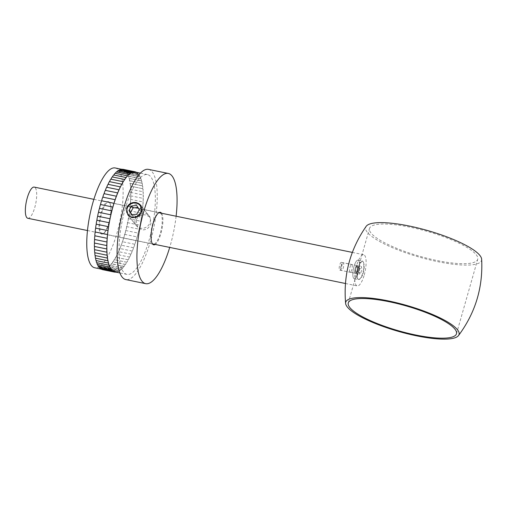 <?xml version="1.0" encoding="UTF-8"?>
<svg xmlns="http://www.w3.org/2000/svg" width="507" height="507" viewBox="0 0 507 507"><rect width="100%" height="100%" fill="white"/><g stroke="black" fill="none" stroke-linecap="round" stroke-linejoin="round"><path stroke-width="0.38" stroke-dasharray="2.54 1.9" d="M136.098 220.292L137.619 227.13L141.916 229.861C146.371 230.146 149.388 227.973 150.972 223.346L150.078 217.218L146.168 214.974C141.326 214.258 137.967 216.033 136.098 220.292M108.885 222.776A16.585 4.994 -78.4 0 1 103.327 233.6A16.585 4.994 -78.4 0 1 99.176 229.101A16.585 4.994 -78.4 0 1 101.007 212.959A16.585 4.994 -78.4 0 1 109.651 202.768A16.585 4.994 -78.4 0 1 108.885 222.776M109.252 222.719A16.053 4.836 -78.4 0 1 103.872 233.195A16.053 4.836 -78.4 0 1 102.211 233.695A16.053 4.836 -78.4 0 1 101.628 213.219A16.053 4.836 -78.4 0 1 108.669 202.242A16.053 4.836 -78.4 0 1 110 203.351A16.053 4.836 -78.4 0 1 109.252 222.719L109.455 222.769A2.655 0.799 101.6 0 0 109.106 223.631M160.313 212.978A16.053 4.836 -78.4 0 1 160.313 233.201A16.053 4.836 -78.4 0 1 153.906 244.171M152.119 243.341A16.053 4.836 -78.4 0 1 151.948 243.068A16.053 4.836 -78.4 0 1 152.689 223.701A16.053 4.836 -78.4 0 1 158.07 213.225A16.053 4.836 -78.4 0 1 158.342 213.041M161.568 213.238A16.585 4.994 -78.4 0 1 160.934 233.461A16.585 4.994 -78.4 0 1 155.167 244.431M176.113 216.223A56.252 16.934 -78.4 0 1 170.352 245.204A56.252 16.934 -78.4 0 1 169.706 247.416M148.481 169.376A56.252 16.934 -78.4 0 1 150.522 241.136A56.252 16.934 -78.4 0 1 125.856 279.585M125.077 209.397A50.947 15.337 -78.4 0 1 147.417 174.573A50.947 15.337 -78.4 0 1 149.261 239.564A50.947 15.337 -78.4 0 1 126.921 274.388A50.947 15.337 -78.4 0 1 125.077 209.397M137.353 236.256A50.947 15.337 -78.4 0 1 137.124 237.073A50.947 15.337 -78.4 0 1 136.89 237.878A2.655 0.799 101.6 0 0 136.972 236.883A2.655 0.799 101.6 0 0 137.353 236.256A50.947 15.337 101.6 0 0 137.961 234.012A2.655 0.799 101.6 0 0 138.012 233.049A2.655 0.799 101.6 0 0 138.392 232.358A50.947 15.337 -78.4 0 1 137.961 234.012A2.655 0.799 101.6 0 1 137.353 236.256M138.392 232.358A50.947 15.337 101.6 0 0 138.95 230.07A2.655 0.799 101.6 0 0 138.969 229.139A2.655 0.799 101.6 0 0 139.343 228.384A50.947 15.337 -78.4 0 1 138.95 230.07A2.655 0.799 101.6 0 1 138.392 232.358M139.343 228.384A50.947 15.337 101.6 0 0 139.843 226.071A2.655 0.799 101.6 0 0 139.837 225.184A2.655 0.799 101.6 0 0 140.198 224.373A50.947 15.337 -78.4 0 1 139.843 226.071A2.655 0.799 101.6 0 1 139.343 228.384M140.198 224.373A50.947 15.337 101.6 0 0 140.648 222.047A2.655 0.799 101.6 0 0 140.604 221.21A2.655 0.799 101.6 0 0 140.952 220.349A50.947 15.337 -78.4 0 1 140.648 222.047A2.655 0.799 101.6 0 1 140.198 224.373M140.952 220.349A50.947 15.337 101.6 0 0 141.345 218.029A2.655 0.799 101.6 0 0 141.276 217.237A2.655 0.799 101.6 0 0 141.611 216.331A50.947 15.337 -78.4 0 1 141.345 218.029A2.655 0.799 101.6 0 1 140.952 220.349M141.611 216.331A50.947 15.337 101.6 0 0 141.941 214.03A2.655 0.799 101.6 0 0 141.84 213.301A2.655 0.799 101.6 0 0 142.156 212.351A50.947 15.337 -78.4 0 1 141.941 214.03A2.655 0.799 101.6 0 1 141.611 216.331M142.156 212.351A50.947 15.337 101.6 0 0 142.423 210.082A2.655 0.799 101.6 0 0 142.296 209.416A2.655 0.799 101.6 0 0 142.594 208.434A50.947 15.337 -78.4 0 1 142.423 210.082A2.655 0.799 101.6 0 1 142.156 212.351M142.594 208.434A50.947 15.337 101.6 0 0 142.797 206.21A2.655 0.799 101.6 0 0 142.638 205.614A2.655 0.799 101.6 0 0 142.917 204.606A50.947 15.337 -78.4 0 1 142.797 206.21A2.655 0.799 101.6 0 1 142.594 208.434M142.917 204.606A50.947 15.337 101.6 0 0 143.05 202.445A2.655 0.799 101.6 0 0 142.866 201.919A2.655 0.799 101.6 0 0 143.12 200.892A50.947 15.337 -78.4 0 1 143.05 202.445A2.655 0.799 101.6 0 1 142.917 204.606M143.12 200.892A50.947 15.337 101.6 0 0 143.189 198.807A2.655 0.799 101.6 0 0 142.974 198.351A2.655 0.799 101.6 0 0 143.208 197.312A50.947 15.337 -78.4 0 1 143.189 198.807A2.655 0.799 101.6 0 1 143.12 200.892M143.208 197.312A50.947 15.337 101.6 0 0 143.208 195.315A2.655 0.799 101.6 0 0 142.974 194.942A2.655 0.799 101.6 0 0 143.183 193.889A50.947 15.337 -78.4 0 1 143.208 195.315A2.655 0.799 101.6 0 1 143.208 197.312M143.183 193.889A50.947 15.337 101.6 0 0 143.113 192.001A2.655 0.799 101.6 0 0 142.854 191.703A2.655 0.799 101.6 0 0 143.037 190.657A50.947 15.337 -78.4 0 1 143.113 192.001A2.655 0.799 101.6 0 1 143.183 193.889M143.037 190.657A50.947 15.337 101.6 0 0 142.898 188.877A2.655 0.799 101.6 0 0 142.663 188.667A2.655 0.799 101.6 0 0 142.619 188.661A2.655 0.799 101.6 0 0 142.771 187.622A50.947 15.337 -78.4 0 1 142.898 188.877A2.655 0.799 101.6 0 1 143.037 190.657M142.771 187.622A50.947 15.337 101.6 0 0 142.568 185.968A2.655 0.799 101.6 0 0 142.385 185.835A2.655 0.799 101.6 0 0 142.264 185.841A2.655 0.799 101.6 0 0 142.397 184.808A50.947 15.337 -78.4 0 1 142.568 185.968A2.655 0.799 101.6 0 1 142.771 187.622M142.397 184.808A50.947 15.337 101.6 0 0 142.125 183.293A2.655 0.799 101.6 0 0 141.992 183.223A2.655 0.799 101.6 0 0 141.808 183.249A2.655 0.799 101.6 0 0 141.903 182.241A50.947 15.337 -78.4 0 1 142.125 183.293A2.655 0.799 101.6 0 1 142.397 184.808M141.903 182.241A50.947 15.337 101.6 0 0 141.567 180.872A2.655 0.799 101.6 0 0 141.491 180.841A2.655 0.799 101.6 0 0 141.238 180.91A2.655 0.799 101.6 0 0 141.301 179.928A50.947 15.337 -78.4 0 1 141.567 180.872A2.655 0.799 101.6 0 1 141.903 182.241M141.301 179.928A50.947 15.337 101.6 0 0 140.908 178.718A2.655 0.799 101.6 0 0 140.889 178.711A2.655 0.799 101.6 0 0 140.559 178.838A2.655 0.799 101.6 0 0 140.597 177.887A50.947 15.337 -78.4 0 1 140.908 178.718A2.655 0.799 101.6 0 1 141.301 179.928M140.192 176.848A2.655 0.799 101.6 0 1 140.597 177.887A50.947 15.337 101.6 0 0 140.141 176.842A2.655 0.799 101.6 0 0 139.786 177.051A2.655 0.799 101.6 0 0 139.793 176.138A50.947 15.337 -78.4 0 1 140.141 176.842A2.655 0.799 101.6 0 1 140.192 176.848L127.796 174.3A2.655 0.799 101.6 0 0 127.751 174.294A2.655 0.799 101.6 0 0 127.39 174.503A2.655 0.799 101.6 0 0 127.396 173.59A50.947 15.337 101.6 0 0 126.889 172.716A2.655 0.799 101.6 0 0 126.516 173.001A2.655 0.799 101.6 0 0 126.496 172.133A50.947 15.337 -78.4 0 1 126.889 172.716A2.655 0.799 101.6 0 1 126.997 172.71A2.655 0.799 101.6 0 1 127.396 173.59A50.947 15.337 -78.4 0 1 127.751 174.294A50.947 15.337 101.6 0 1 128.201 175.346A50.947 15.337 -78.4 0 1 128.512 176.17A2.655 0.799 101.6 0 0 128.499 176.17A2.655 0.799 101.6 0 0 128.163 176.297A2.655 0.799 101.6 0 0 128.201 175.346A2.655 0.799 101.6 0 0 127.796 174.3M139.393 175.257A2.655 0.799 101.6 0 1 139.793 176.138A50.947 15.337 101.6 0 0 139.279 175.257A2.655 0.799 101.6 0 0 138.912 175.549A2.655 0.799 101.6 0 0 138.886 174.681A50.947 15.337 -78.4 0 1 139.279 175.257A2.655 0.799 101.6 0 1 139.393 175.257L126.997 172.71M137.948 174.351A2.655 0.799 101.6 0 0 137.898 173.533A50.947 15.337 -78.4 0 1 138.322 173.977A50.947 15.337 -78.4 0 1 138.886 174.681A2.655 0.799 101.6 0 0 138.506 173.952A2.655 0.799 101.6 0 0 138.322 173.977A2.655 0.799 101.6 0 0 137.948 174.351L125.559 171.803A2.655 0.799 101.6 0 0 125.502 170.986A50.947 15.337 101.6 0 0 124.893 170.466A2.655 0.799 101.6 0 0 124.513 170.916A2.655 0.799 101.6 0 0 124.424 170.149A50.947 15.337 101.6 0 0 123.771 169.813A2.655 0.799 101.6 0 0 123.385 170.339A2.655 0.799 101.6 0 0 123.271 169.636A50.947 15.337 101.6 0 0 122.884 169.541A50.947 15.337 101.6 0 0 122.574 169.484A2.655 0.799 101.6 0 0 122.193 170.079A2.655 0.799 101.6 0 0 122.054 169.446A50.947 15.337 101.6 0 0 121.319 169.484M137.536 172.944A2.655 0.799 101.6 0 1 137.898 173.533A50.947 15.337 101.6 0 0 137.283 173.007A2.655 0.799 101.6 0 0 136.903 173.457A2.655 0.799 101.6 0 0 136.82 172.697A50.947 15.337 -78.4 0 1 137.283 173.007A2.655 0.799 101.6 0 1 137.536 172.944L125.147 170.396A2.655 0.799 101.6 0 0 124.893 170.466A50.947 15.337 -78.4 0 0 124.424 170.149A2.655 0.799 101.6 0 0 124.095 169.693A2.655 0.799 101.6 0 0 123.771 169.813A50.947 15.337 -78.4 0 0 123.271 169.636A2.655 0.799 101.6 0 0 122.979 169.287M136.681 172.374A2.655 0.799 101.6 0 1 136.82 172.697A50.947 15.337 101.6 0 0 136.161 172.361A2.655 0.799 101.6 0 0 135.781 172.881A2.655 0.799 101.6 0 0 135.667 172.184A50.947 15.337 -78.4 0 1 136.161 172.361A2.655 0.799 101.6 0 1 136.263 172.285M135.661 172.165A2.655 0.799 101.6 0 1 135.667 172.184A50.947 15.337 101.6 0 0 135.274 172.082M124.963 233.714A50.947 15.337 -78.4 0 1 124.728 234.526A50.947 15.337 -78.4 0 1 124.5 235.337A2.655 0.799 101.6 0 0 124.583 234.342A2.655 0.799 101.6 0 0 124.963 233.714A50.947 15.337 101.6 0 0 125.571 231.471A2.655 0.799 101.6 0 0 125.622 230.501A2.655 0.799 101.6 0 0 125.996 229.81A50.947 15.337 101.6 0 0 126.554 227.523A2.655 0.799 101.6 0 0 126.579 226.597A2.655 0.799 101.6 0 0 126.946 225.843A50.947 15.337 101.6 0 0 127.453 223.53A2.655 0.799 101.6 0 0 127.441 222.643A2.655 0.799 101.6 0 0 127.802 221.832A50.947 15.337 101.6 0 0 128.252 219.506A2.655 0.799 101.6 0 0 128.214 218.663A2.655 0.799 101.6 0 0 128.563 217.801A50.947 15.337 101.6 0 0 128.949 215.481A2.655 0.799 101.6 0 0 128.879 214.695A2.655 0.799 101.6 0 0 129.215 213.789A50.947 15.337 101.6 0 0 129.545 211.482A2.655 0.799 101.6 0 0 129.443 210.754A2.655 0.799 101.6 0 0 129.76 209.809A50.947 15.337 101.6 0 0 130.026 207.54A2.655 0.799 101.6 0 0 129.9 206.869A2.655 0.799 101.6 0 0 130.198 205.893A50.947 15.337 101.6 0 0 130.4 203.668A2.655 0.799 101.6 0 0 130.242 203.066A2.655 0.799 101.6 0 0 130.521 202.065A50.947 15.337 101.6 0 0 130.654 199.904A2.655 0.799 101.6 0 0 130.47 199.371A2.655 0.799 101.6 0 0 130.73 198.345A50.947 15.337 101.6 0 0 130.793 196.26A2.655 0.799 101.6 0 0 130.584 195.81A2.655 0.799 101.6 0 0 130.819 194.764A50.947 15.337 101.6 0 0 130.819 192.774A2.655 0.799 101.6 0 0 130.578 192.394A2.655 0.799 101.6 0 0 130.787 191.348A50.947 15.337 101.6 0 0 130.717 189.453A2.655 0.799 101.6 0 0 130.457 189.162A2.655 0.799 101.6 0 0 130.641 188.11A50.947 15.337 101.6 0 0 130.502 186.335A2.655 0.799 101.6 0 0 130.274 186.126A2.655 0.799 101.6 0 0 130.223 186.12A2.655 0.799 101.6 0 0 130.381 185.074A50.947 15.337 101.6 0 0 130.172 183.426A2.655 0.799 101.6 0 0 129.988 183.293A2.655 0.799 101.6 0 0 129.874 183.293A2.655 0.799 101.6 0 0 130.001 182.267A50.947 15.337 101.6 0 0 129.729 180.752A2.655 0.799 101.6 0 0 129.596 180.676A2.655 0.799 101.6 0 0 129.412 180.707A2.655 0.799 101.6 0 0 129.513 179.693A50.947 15.337 101.6 0 0 129.177 178.331A2.655 0.799 101.6 0 0 129.101 178.299A2.655 0.799 101.6 0 0 128.841 178.369A2.655 0.799 101.6 0 0 128.911 177.387A50.947 15.337 101.6 0 0 128.512 176.17A2.655 0.799 101.6 0 1 128.911 177.387A50.947 15.337 -78.4 0 1 129.177 178.331A2.655 0.799 101.6 0 1 129.513 179.693A50.947 15.337 -78.4 0 1 129.729 180.752A2.655 0.799 101.6 0 1 130.001 182.267A50.947 15.337 -78.4 0 1 130.172 183.426A2.655 0.799 101.6 0 1 130.381 185.074A50.947 15.337 -78.4 0 1 130.502 186.335A2.655 0.799 101.6 0 1 130.641 188.11A50.947 15.337 -78.4 0 1 130.717 189.453A2.655 0.799 101.6 0 1 130.787 191.348A50.947 15.337 -78.4 0 1 130.819 192.774A2.655 0.799 101.6 0 1 130.819 194.764A50.947 15.337 -78.4 0 1 130.793 196.26A2.655 0.799 101.6 0 1 130.73 198.345A50.947 15.337 -78.4 0 1 130.654 199.904A2.655 0.799 101.6 0 1 130.521 202.065A50.947 15.337 -78.4 0 1 130.4 203.668A2.655 0.799 101.6 0 1 130.198 205.893A50.947 15.337 -78.4 0 1 130.026 207.54A2.655 0.799 101.6 0 1 129.76 209.809A50.947 15.337 -78.4 0 1 129.545 211.482A2.655 0.799 101.6 0 1 129.215 213.789A50.947 15.337 -78.4 0 1 128.949 215.481A2.655 0.799 101.6 0 1 128.563 217.801A50.947 15.337 -78.4 0 1 128.252 219.506A2.655 0.799 101.6 0 1 127.802 221.832A50.947 15.337 -78.4 0 1 127.453 223.53A2.655 0.799 101.6 0 1 126.946 225.843A50.947 15.337 -78.4 0 1 126.554 227.523A2.655 0.799 101.6 0 1 125.996 229.81A50.947 15.337 -78.4 0 1 125.571 231.471A2.655 0.799 101.6 0 1 124.963 233.714M115.19 167.963A50.947 15.337 -78.4 0 1 117.041 232.947A50.947 15.337 -78.4 0 1 94.701 267.772M101.432 201.368A50.947 15.337 101.6 0 0 100.773 203.554M102.617 197.673A50.947 15.337 101.6 0 0 101.92 199.79M103.872 194.124A50.947 15.337 101.6 0 0 103.136 196.152M105.183 190.733A50.947 15.337 101.6 0 0 104.417 192.673M106.54 187.533A50.947 15.337 101.6 0 0 105.748 189.358M107.94 184.542A50.947 15.337 101.6 0 0 107.129 186.24M109.366 181.772A50.947 15.337 101.6 0 0 108.542 183.344M110.818 179.25A50.947 15.337 101.6 0 0 109.981 180.676M112.281 176.987A50.947 15.337 101.6 0 0 111.432 178.261M113.745 174.997A50.947 15.337 101.6 0 0 112.896 176.113M115.533 173.369A2.655 0.799 101.6 0 0 115.469 173.559A2.655 0.799 101.6 0 0 115.216 173.305A50.947 15.337 101.6 0 0 114.36 174.243M116.984 171.968A2.655 0.799 101.6 0 0 116.889 172.241A2.655 0.799 101.6 0 0 116.642 171.898A50.947 15.337 -78.4 0 1 116.648 171.898A50.947 15.337 101.6 0 0 115.811 172.672M118.429 170.859A2.655 0.799 101.6 0 0 118.277 171.227A2.655 0.799 101.6 0 0 118.055 170.808A50.947 15.337 101.6 0 0 117.244 171.398M119.855 170.048A2.655 0.799 101.6 0 0 119.633 170.523A2.655 0.799 101.6 0 0 119.437 170.035A50.947 15.337 101.6 0 0 118.644 170.441M121.262 169.553A2.655 0.799 101.6 0 0 120.939 170.143A2.655 0.799 101.6 0 0 120.767 169.579A50.947 15.337 101.6 0 0 120.007 169.801M120.558 169.408A2.655 0.799 101.6 0 1 120.767 169.579A50.947 15.337 -78.4 0 1 121.078 169.515M121.794 169.192A2.655 0.799 101.6 0 1 122.054 169.446A50.947 15.337 -78.4 0 1 122.574 169.484A2.655 0.799 101.6 0 1 122.694 169.376M125.147 170.396A2.655 0.799 101.6 0 1 125.502 170.986A50.947 15.337 -78.4 0 1 125.932 171.436A50.947 15.337 -78.4 0 1 126.496 172.133A2.655 0.799 101.6 0 0 126.116 171.41A2.655 0.799 101.6 0 0 125.932 171.436A2.655 0.799 101.6 0 0 125.559 171.803M123.461 238.081A2.655 0.799 101.6 0 0 123.847 237.523A50.947 15.337 -78.4 0 1 123.353 239.101A2.655 0.799 101.6 0 0 123.461 238.081L135.857 240.622A2.655 0.799 101.6 0 0 136.237 240.065A50.947 15.337 -78.4 0 1 135.743 241.643A2.655 0.799 101.6 0 0 135.857 240.622M122.276 241.7A2.655 0.799 101.6 0 0 122.656 241.218A50.947 15.337 -78.4 0 1 122.136 242.733A2.655 0.799 101.6 0 0 122.276 241.7L134.666 244.241A2.655 0.799 101.6 0 0 135.052 243.759A50.947 15.337 -78.4 0 1 134.526 245.28A2.655 0.799 101.6 0 0 134.666 244.241M121.027 245.173A2.655 0.799 101.6 0 0 121.401 244.767A50.947 15.337 -78.4 0 1 120.856 246.218A2.655 0.799 101.6 0 0 121.027 245.173L133.417 247.72A2.655 0.799 101.6 0 0 133.797 247.315A50.947 15.337 -78.4 0 1 133.246 248.766A2.655 0.799 101.6 0 0 133.417 247.72M119.722 248.481A2.655 0.799 101.6 0 0 120.089 248.157A50.947 15.337 -78.4 0 1 119.525 249.533A2.655 0.799 101.6 0 0 119.722 248.481L132.112 251.028A2.655 0.799 101.6 0 0 132.485 250.699A50.947 15.337 -78.4 0 1 131.915 252.074A2.655 0.799 101.6 0 0 132.112 251.028M118.365 251.599A2.655 0.799 101.6 0 0 118.733 251.358A50.947 15.337 -78.4 0 1 118.144 252.644A2.655 0.799 101.6 0 0 118.365 251.599L130.762 254.146A2.655 0.799 101.6 0 0 131.129 253.899A50.947 15.337 -78.4 0 1 130.54 255.192A2.655 0.799 101.6 0 0 130.762 254.146M116.978 254.514A2.655 0.799 101.6 0 0 117.332 254.349A50.947 15.337 -78.4 0 1 116.737 255.547A2.655 0.799 101.6 0 0 116.978 254.514L129.374 257.055A2.655 0.799 101.6 0 0 129.729 256.897A50.947 15.337 -78.4 0 1 129.127 258.095A2.655 0.799 101.6 0 0 129.374 257.055M115.564 257.195A2.655 0.799 101.6 0 0 115.615 257.214A2.655 0.799 101.6 0 0 115.907 257.119A50.947 15.337 -78.4 0 1 115.298 258.215A2.655 0.799 101.6 0 0 115.564 257.195L127.96 259.742A2.655 0.799 101.6 0 0 128.011 259.755A2.655 0.799 101.6 0 0 128.296 259.66A50.947 15.337 -78.4 0 1 127.688 260.756A2.655 0.799 101.6 0 0 127.96 259.742M114.126 259.635A2.655 0.799 101.6 0 0 114.24 259.685A2.655 0.799 101.6 0 0 114.455 259.641A50.947 15.337 -78.4 0 1 113.841 260.63A2.655 0.799 101.6 0 0 114.126 259.635L126.522 262.182A2.655 0.799 101.6 0 0 126.63 262.233A2.655 0.799 101.6 0 0 126.851 262.182A50.947 15.337 -78.4 0 1 126.23 263.177A2.655 0.799 101.6 0 0 126.522 262.182M112.681 261.815A2.655 0.799 101.6 0 0 112.846 261.916A2.655 0.799 101.6 0 0 112.991 261.904A50.947 15.337 -78.4 0 1 112.377 262.778A2.655 0.799 101.6 0 0 112.681 261.815L125.077 264.356A2.655 0.799 101.6 0 0 125.242 264.464A2.655 0.799 101.6 0 0 125.387 264.451A50.947 15.337 -78.4 0 1 124.766 265.319A2.655 0.799 101.6 0 0 125.077 264.356M111.236 263.716A2.655 0.799 101.6 0 0 111.451 263.887A2.655 0.799 101.6 0 0 111.527 263.894A50.947 15.337 -78.4 0 1 110.913 264.648A2.655 0.799 101.6 0 0 111.236 263.716L123.632 266.264A2.655 0.799 101.6 0 0 123.841 266.435A2.655 0.799 101.6 0 0 123.923 266.435A50.947 15.337 -78.4 0 1 123.309 267.189A2.655 0.799 101.6 0 0 123.632 266.264M109.804 265.332A2.655 0.799 101.6 0 0 110.057 265.586A2.655 0.799 101.6 0 0 110.07 265.592A50.947 15.337 -78.4 0 1 109.461 266.219A2.655 0.799 101.6 0 0 109.804 265.332L122.193 267.88A2.655 0.799 101.6 0 0 122.453 268.133A2.655 0.799 101.6 0 0 122.466 268.133A50.947 15.337 -78.4 0 1 121.857 268.761A2.655 0.799 101.6 0 0 122.193 267.88M108.384 266.65A2.655 0.799 101.6 0 0 108.631 266.993A50.947 15.337 -78.4 0 1 108.029 267.487A2.655 0.799 101.6 0 0 108.384 266.65L120.78 269.198A2.655 0.799 101.6 0 0 121.027 269.534A50.947 15.337 -78.4 0 1 120.425 270.035A2.655 0.799 101.6 0 0 120.78 269.198M106.996 267.664A2.655 0.799 101.6 0 0 107.218 268.083A50.947 15.337 -78.4 0 1 106.628 268.45A2.655 0.799 101.6 0 0 106.996 267.664L119.386 270.212A2.655 0.799 101.6 0 0 119.614 270.624A50.947 15.337 -78.4 0 1 119.025 270.992A2.655 0.799 101.6 0 0 119.386 270.212M105.64 268.368A2.655 0.799 101.6 0 0 105.836 268.856A50.947 15.337 -78.4 0 1 105.266 269.09A2.655 0.799 101.6 0 0 105.64 268.368L118.036 270.909A2.655 0.799 101.6 0 0 118.232 271.403A50.947 15.337 -78.4 0 1 117.662 271.632A2.655 0.799 101.6 0 0 118.036 270.909M104.334 268.748A2.655 0.799 101.6 0 0 104.505 269.312A50.947 15.337 -78.4 0 1 103.954 269.407A2.655 0.799 101.6 0 0 104.334 268.748L116.724 271.289A2.655 0.799 101.6 0 0 116.895 271.86A50.947 15.337 -78.4 0 1 116.35 271.955A2.655 0.799 101.6 0 0 116.724 271.289M103.079 268.811A2.655 0.799 101.6 0 0 103.219 269.445A50.947 15.337 -78.4 0 1 102.699 269.407A2.655 0.799 101.6 0 0 103.079 268.811L115.469 271.353A2.655 0.799 101.6 0 0 115.615 271.993A50.947 15.337 -78.4 0 1 115.089 271.948A2.655 0.799 101.6 0 0 115.469 271.353M101.888 268.552A2.655 0.799 101.6 0 0 102.002 269.255A50.947 15.337 -78.4 0 1 101.501 269.078A2.655 0.799 101.6 0 0 101.888 268.552L114.278 271.099A2.655 0.799 101.6 0 0 114.392 271.796M100.62 268.596A50.947 15.337 -78.4 0 1 100.386 268.425A2.655 0.799 101.6 0 0 100.76 267.975A2.655 0.799 101.6 0 0 100.823 268.634M99.41 267.538A50.947 15.337 -78.4 0 1 99.34 267.455A2.655 0.799 101.6 0 0 99.714 267.088A2.655 0.799 101.6 0 0 99.733 267.601M98.402 266.207A50.947 15.337 -78.4 0 1 98.383 266.175A2.655 0.799 101.6 0 0 98.757 265.89A2.655 0.799 101.6 0 0 98.745 266.276M97.071 263.545A50.947 15.337 101.6 0 0 97.521 264.591A50.947 15.337 -78.4 0 1 97.521 264.591A2.655 0.799 101.6 0 0 97.883 264.388A2.655 0.799 101.6 0 0 97.864 264.667M96.362 261.504A50.947 15.337 101.6 0 0 96.761 262.721A2.655 0.799 101.6 0 0 97.11 262.594A2.655 0.799 101.6 0 0 97.09 262.784M107.49 258.012A2.655 0.799 101.6 0 0 107.68 258.145A2.655 0.799 101.6 0 0 107.795 258.139L95.398 255.598A2.655 0.799 101.6 0 0 95.392 255.623M111.153 179.225A2.655 0.799 101.6 0 0 111.147 179.256L123.537 181.798A2.655 0.799 101.6 0 0 123.429 181.747A2.655 0.799 101.6 0 0 123.214 181.791M113.898 271.619A2.655 0.799 101.6 0 0 114.278 271.099M112.776 270.966A2.655 0.799 101.6 0 0 113.156 270.523A2.655 0.799 101.6 0 0 113.238 271.283M111.736 270.003A2.655 0.799 101.6 0 0 112.11 269.629A2.655 0.799 101.6 0 0 112.167 270.446M110.78 268.723A2.655 0.799 101.6 0 0 111.147 268.431A2.655 0.799 101.6 0 0 111.172 269.299M109.918 267.138A2.655 0.799 101.6 0 0 110.279 266.929A2.655 0.799 101.6 0 0 110.273 267.842M109.17 265.269L109.151 265.262A2.655 0.799 101.6 0 0 109.17 265.269A2.655 0.799 101.6 0 0 109.499 265.142A2.655 0.799 101.6 0 0 109.461 266.093M108.492 263.108A2.655 0.799 101.6 0 0 108.568 263.139A2.655 0.799 101.6 0 0 108.828 263.07A2.655 0.799 101.6 0 0 108.758 264.052M107.934 260.68A2.655 0.799 101.6 0 0 108.073 260.756A2.655 0.799 101.6 0 0 108.257 260.731A2.655 0.799 101.6 0 0 108.156 261.739M107.795 258.139A2.655 0.799 101.6 0 0 107.668 259.172M107.161 255.103A2.655 0.799 101.6 0 0 107.395 255.313A2.655 0.799 101.6 0 0 107.446 255.313A2.655 0.799 101.6 0 0 107.288 256.358M106.945 251.979A2.655 0.799 101.6 0 0 107.205 252.277A2.655 0.799 101.6 0 0 107.021 253.323M106.85 248.664A2.655 0.799 101.6 0 0 107.085 249.038A2.655 0.799 101.6 0 0 106.876 250.084M106.869 245.173A2.655 0.799 101.6 0 0 107.085 245.629A2.655 0.799 101.6 0 0 106.85 246.668M107.009 241.535A2.655 0.799 101.6 0 0 107.199 242.061A2.655 0.799 101.6 0 0 106.939 243.087M107.269 237.764A2.655 0.799 101.6 0 0 107.427 238.366A2.655 0.799 101.6 0 0 107.142 239.374M107.636 233.898A2.655 0.799 101.6 0 0 107.769 234.564A2.655 0.799 101.6 0 0 107.465 235.546M108.124 229.95A2.655 0.799 101.6 0 0 108.219 230.679A2.655 0.799 101.6 0 0 107.902 231.629M108.713 225.951A2.655 0.799 101.6 0 0 108.783 226.743A2.655 0.799 101.6 0 0 108.454 227.649M109.417 221.927A2.655 0.799 101.6 0 0 109.455 222.769M110.215 217.909A2.655 0.799 101.6 0 0 110.222 218.796A2.655 0.799 101.6 0 0 109.867 219.607M111.109 213.91A2.655 0.799 101.6 0 0 111.09 214.841A2.655 0.799 101.6 0 0 110.722 215.595M112.098 209.968A2.655 0.799 101.6 0 0 112.047 210.931A2.655 0.799 101.6 0 0 111.673 211.622M113.169 206.096A2.655 0.799 101.6 0 0 113.086 207.097A2.655 0.799 101.6 0 0 112.706 207.724M114.316 202.337A2.655 0.799 101.6 0 0 114.202 203.358A2.655 0.799 101.6 0 0 113.822 203.909M115.533 198.7A2.655 0.799 101.6 0 0 115.393 199.739A2.655 0.799 101.6 0 0 115.013 200.221M116.813 195.214A2.655 0.799 101.6 0 0 116.642 196.26A2.655 0.799 101.6 0 0 116.261 196.665M118.144 191.906A2.655 0.799 101.6 0 0 117.947 192.952A2.655 0.799 101.6 0 0 117.573 193.281M119.519 188.788A2.655 0.799 101.6 0 0 119.297 189.833A2.655 0.799 101.6 0 0 118.936 190.081M120.932 185.885A2.655 0.799 101.6 0 0 120.685 186.925A2.655 0.799 101.6 0 0 120.33 187.083M122.371 183.217A2.655 0.799 101.6 0 0 122.105 184.237A2.655 0.799 101.6 0 0 122.054 184.225A2.655 0.799 101.6 0 0 121.762 184.32M123.828 180.803A2.655 0.799 101.6 0 0 123.537 181.798M125.292 178.654A2.655 0.799 101.6 0 0 124.982 179.624A2.655 0.799 101.6 0 0 124.823 179.516A2.655 0.799 101.6 0 0 124.671 179.529M126.756 176.791A2.655 0.799 101.6 0 0 126.427 177.716A2.655 0.799 101.6 0 0 126.218 177.545A2.655 0.799 101.6 0 0 126.135 177.545L126.218 177.545M128.208 175.213A2.655 0.799 101.6 0 0 127.865 176.1A2.655 0.799 101.6 0 0 127.606 175.847A2.655 0.799 101.6 0 0 127.593 175.847L127.593 175.847M129.634 173.945A2.655 0.799 101.6 0 0 129.285 174.782A2.655 0.799 101.6 0 0 129.031 174.446M131.034 172.988A2.655 0.799 101.6 0 0 130.673 173.768A2.655 0.799 101.6 0 0 130.451 173.356M132.397 172.342A2.655 0.799 101.6 0 0 132.029 173.071A2.655 0.799 101.6 0 0 131.826 172.576M133.715 172.025A2.655 0.799 101.6 0 0 133.335 172.684A2.655 0.799 101.6 0 0 133.164 172.12M134.97 172.031A2.655 0.799 101.6 0 0 134.589 172.627A2.655 0.799 101.6 0 0 134.444 171.987M126.516 173.001L138.912 175.549M123.847 237.523A50.947 15.337 101.6 0 0 124.5 235.337A2.655 0.799 101.6 0 1 123.847 237.523M122.656 241.218A50.947 15.337 101.6 0 0 123.353 239.101A2.655 0.799 101.6 0 1 122.656 241.218M121.401 244.767A50.947 15.337 101.6 0 0 122.136 242.733A2.655 0.799 101.6 0 1 121.401 244.767M120.089 248.157A50.947 15.337 101.6 0 0 120.856 246.218A2.655 0.799 101.6 0 1 120.089 248.157M118.733 251.358A50.947 15.337 101.6 0 0 119.525 249.533A2.655 0.799 101.6 0 1 118.733 251.358M117.332 254.349A50.947 15.337 101.6 0 0 118.144 252.644A2.655 0.799 101.6 0 1 117.332 254.349M115.907 257.119A50.947 15.337 101.6 0 0 116.737 255.547A2.655 0.799 101.6 0 1 115.907 257.119M114.455 259.641A50.947 15.337 101.6 0 0 115.298 258.215A2.655 0.799 101.6 0 1 114.455 259.641M112.991 261.904A50.947 15.337 101.6 0 0 113.841 260.63A2.655 0.799 101.6 0 1 112.991 261.904M111.527 263.894A50.947 15.337 101.6 0 0 112.377 262.778A2.655 0.799 101.6 0 1 111.527 263.894M110.07 265.592A50.947 15.337 101.6 0 0 110.913 264.648A2.655 0.799 101.6 0 1 110.07 265.592M108.631 266.993A50.947 15.337 101.6 0 0 109.461 266.219A2.655 0.799 101.6 0 1 108.682 267.005A2.655 0.799 101.6 0 1 108.631 266.993M107.218 268.083A50.947 15.337 101.6 0 0 108.029 267.487A2.655 0.799 101.6 0 1 107.326 268.133A2.655 0.799 101.6 0 1 107.218 268.083M105.836 268.856A50.947 15.337 101.6 0 0 106.628 268.45A2.655 0.799 101.6 0 1 106.001 268.957A2.655 0.799 101.6 0 1 105.836 268.856M104.505 269.312A50.947 15.337 101.6 0 0 105.266 269.09A2.655 0.799 101.6 0 1 104.715 269.483A2.655 0.799 101.6 0 1 104.505 269.312M103.219 269.445A50.947 15.337 101.6 0 0 103.954 269.407A2.655 0.799 101.6 0 1 103.479 269.699A2.655 0.799 101.6 0 1 103.219 269.445M102.053 269.382A2.655 0.799 101.6 0 1 102.002 269.255A50.947 15.337 101.6 0 0 102.389 269.35A50.947 15.337 101.6 0 0 102.699 269.407A2.655 0.799 101.6 0 1 102.294 269.604M100.849 268.742A50.947 15.337 101.6 0 0 101.501 269.078A2.655 0.799 101.6 0 1 101.178 269.198M99.771 267.905A50.947 15.337 101.6 0 0 100.386 268.425A2.655 0.799 101.6 0 1 100.126 268.495M98.776 266.752A50.947 15.337 101.6 0 0 99.34 267.455A2.655 0.799 101.6 0 1 99.157 267.481M97.876 265.3A50.947 15.337 101.6 0 0 98.383 266.175M95.766 259.197A50.947 15.337 101.6 0 0 96.096 260.56M95.272 256.624A50.947 15.337 101.6 0 0 95.544 258.139M94.891 253.811A50.947 15.337 101.6 0 0 95.101 255.465M94.632 250.781A50.947 15.337 101.6 0 0 94.771 252.556M94.486 247.543A50.947 15.337 101.6 0 0 94.555 249.438M94.454 244.12A50.947 15.337 101.6 0 0 94.46 246.117M94.543 240.546A50.947 15.337 101.6 0 0 94.479 242.631M94.752 236.826A50.947 15.337 101.6 0 0 94.619 238.987M95.075 232.998A50.947 15.337 101.6 0 0 94.872 235.223M95.512 229.082A50.947 15.337 101.6 0 0 95.246 231.35M96.057 225.102A50.947 15.337 101.6 0 0 95.728 227.409M96.71 221.09A50.947 15.337 101.6 0 0 96.324 223.41M97.471 217.059A50.947 15.337 101.6 0 0 97.021 219.385M98.326 213.048A50.947 15.337 101.6 0 0 97.819 215.361M99.277 209.08A50.947 15.337 101.6 0 0 98.719 211.362M100.31 205.177A50.947 15.337 101.6 0 0 99.702 207.42M115.659 272.075A2.655 0.799 101.6 0 1 115.615 271.993A50.947 15.337 101.6 0 0 116.35 271.955A2.655 0.799 101.6 0 1 116.128 272.17M117.104 272.025A2.655 0.799 101.6 0 1 116.895 271.86A50.947 15.337 101.6 0 0 117.662 271.632A2.655 0.799 101.6 0 1 117.104 272.025L104.715 269.483M118.391 271.505A2.655 0.799 101.6 0 1 118.232 271.403A50.947 15.337 101.6 0 0 119.025 270.992A2.655 0.799 101.6 0 1 118.391 271.505L106.001 268.957M119.715 270.675A2.655 0.799 101.6 0 1 119.614 270.624A50.947 15.337 101.6 0 0 120.425 270.035A2.655 0.799 101.6 0 1 119.715 270.675L107.326 268.133M121.072 269.553A2.655 0.799 101.6 0 1 121.027 269.534A50.947 15.337 101.6 0 0 121.857 268.761A2.655 0.799 101.6 0 1 121.072 269.553L108.682 267.005M122.466 268.133A50.947 15.337 101.6 0 0 123.309 267.189A2.655 0.799 101.6 0 1 122.466 268.133M123.923 266.435A50.947 15.337 101.6 0 0 124.766 265.319A2.655 0.799 101.6 0 1 123.923 266.435M125.387 264.451A50.947 15.337 101.6 0 0 126.23 263.177A2.655 0.799 101.6 0 1 125.387 264.451M126.851 262.182A50.947 15.337 101.6 0 0 127.688 260.756A2.655 0.799 101.6 0 1 126.851 262.182M128.296 259.66A50.947 15.337 101.6 0 0 129.127 258.095A2.655 0.799 101.6 0 1 128.296 259.66M129.729 256.897A50.947 15.337 101.6 0 0 130.54 255.192A2.655 0.799 101.6 0 1 129.729 256.897M131.129 253.899A50.947 15.337 101.6 0 0 131.915 252.074A2.655 0.799 101.6 0 1 131.129 253.899M132.485 250.699A50.947 15.337 101.6 0 0 133.246 248.766A2.655 0.799 101.6 0 1 132.485 250.699M133.797 247.315A50.947 15.337 101.6 0 0 134.526 245.28A2.655 0.799 101.6 0 1 133.797 247.315M135.052 243.759A50.947 15.337 101.6 0 0 135.743 241.643A2.655 0.799 101.6 0 1 135.052 243.759M136.237 240.065A50.947 15.337 101.6 0 0 136.89 237.878A2.655 0.799 101.6 0 1 136.237 240.065M127.39 174.503L139.786 177.051M124.513 170.916L136.903 173.457M128.163 176.297L140.559 178.838M128.841 178.369L141.238 180.91M129.412 180.707L141.808 183.249M129.874 183.293L142.264 185.841M130.223 186.12L142.619 188.661M130.457 189.162L142.854 191.703M130.578 192.394L142.974 194.942M130.584 195.81L142.974 198.351M130.47 199.371L142.866 201.919M130.242 203.066L142.638 205.614M129.9 206.869L142.296 209.416M129.443 210.754L141.84 213.301M128.879 214.695L141.276 217.237M128.214 218.663L140.604 221.21M127.441 222.643L139.837 225.184M126.579 226.597L138.969 229.139M125.622 230.501L138.012 233.049M124.583 234.342L136.972 236.883M100.76 267.975L113.156 270.523M99.714 267.088L112.11 269.629M98.757 265.89L111.147 268.431M97.883 264.388L110.279 266.929M97.11 262.594L109.499 265.142M96.431 260.522L108.828 263.07M95.861 258.183L108.257 260.731M112.592 177.076L124.982 179.624M114.037 175.175L126.427 177.716M115.469 173.559L127.865 176.1M116.889 172.241L129.285 174.782M118.277 171.227L130.673 173.768M119.633 170.523L132.029 173.071M120.939 170.143L133.335 172.684M122.193 170.079L134.589 172.627M123.385 170.339L135.781 172.881M148.874 215.697A7.998 7.402 141.3 0 1 150.097 222.218A7.998 7.402 141.3 0 1 144.026 228.074A7.998 7.402 141.3 0 1 136.396 225.704A7.998 7.402 141.3 0 1 135.154 219.151A7.998 7.402 141.3 0 1 141.244 213.295A7.998 7.402 141.3 0 1 148.874 215.697L140.547 205.253A8.03 7.434 141.3 0 1 141.757 211.787A8.03 7.434 141.3 0 1 135.661 217.668A8.03 7.434 141.3 0 1 127.998 215.285A8.03 7.434 141.3 0 1 126.75 208.707M131.915 214.651L133.176 216.641L138.329 216.204L140.857 211.615L139.279 209.651M138.329 216.204L136.751 214.239M133.176 216.641L131.598 214.683M140.857 211.615L137.917 207.49M138.227 207.458L136.656 205.5M357.923 279.173L358.582 279.598L361.123 278.07L363.437 273.273C364.584 267.677 364.425 263.741 362.968 261.466L362.391 261.061L360.692 262.759L358.943 267.671C357.296 273.159 356.953 276.993 357.923 279.173M353.93 266.644A9.462 2.846 101.6 0 0 354.273 278.711A9.462 2.846 101.6 0 0 358.424 272.246A9.462 2.846 101.6 0 0 358.075 260.18A9.462 2.846 101.6 0 0 353.93 266.644A9.462 2.846 101.6 0 0 354.273 278.711A9.462 2.846 101.6 0 0 358.424 272.246A9.462 2.846 101.6 0 0 358.075 260.18A9.462 2.846 101.6 0 0 353.93 266.644A9.462 2.846 -78.4 0 1 358.075 260.18A9.462 2.846 -78.4 0 1 358.424 272.246A9.462 2.846 -78.4 0 1 354.273 278.711A9.462 2.846 -78.4 0 1 353.93 266.644M476.149 254.653A56.252 12.992 15.9 0 1 477.702 259.273A56.252 12.992 15.9 0 1 428.561 258.621A56.252 12.992 15.9 0 1 371.054 233.074A56.252 12.992 15.9 0 1 369.502 228.454A56.252 12.992 15.9 0 1 418.643 229.107A56.252 12.992 15.9 0 1 476.149 254.653M349.881 272.094C349.38 271.163 349.418 269.528 349.988 267.189C350.635 264.984 351.269 264.128 351.883 264.622C352.416 265.56 352.416 267.202 351.877 269.547C351.193 271.739 350.527 272.589 349.881 272.094L355.375 273.343A3.98 1.198 101.6 0 0 357.118 270.624A3.98 1.198 101.6 0 0 356.972 265.548A3.98 1.198 101.6 0 0 355.23 268.266A3.98 1.198 101.6 0 0 355.375 273.343A3.98 1.198 101.6 0 0 357.118 270.624A3.98 1.198 101.6 0 0 356.972 265.548A3.98 1.198 101.6 0 0 355.23 268.266A3.98 1.198 101.6 0 0 355.375 273.343A3.98 1.198 -78.4 0 1 355.23 268.266A3.98 1.198 -78.4 0 1 356.972 265.548A3.98 1.198 -78.4 0 1 357.118 270.624A3.98 1.198 -78.4 0 1 355.375 273.343L341.534 270.504A3.98 1.198 -78.4 0 1 340.951 269.287A3.98 1.198 -78.4 0 1 341.388 265.421A3.98 1.198 -78.4 0 1 342.117 263.589A3.98 1.198 -78.4 0 1 343.138 262.702A3.98 1.198 -78.4 0 1 343.277 267.778A3.98 1.198 -78.4 0 1 341.534 270.504M341.414 262.347A3.98 1.198 101.6 0 0 339.671 265.072A3.98 1.198 101.6 0 0 339.81 270.149A3.98 1.198 101.6 0 0 341.56 267.43A3.98 1.198 101.6 0 0 341.414 262.347L351.883 264.622M481.65 259.223A60.238 13.917 15.9 0 1 431.267 260.23A60.238 13.917 15.9 0 1 367.334 232.314A60.238 13.917 15.9 0 1 366.174 226.325M358.196 267.519A9.462 2.846 101.6 0 0 358.544 279.585A9.462 2.846 101.6 0 0 362.689 273.121A9.462 2.846 101.6 0 0 362.347 261.054A9.462 2.846 101.6 0 0 358.196 267.519A9.462 2.846 -78.4 0 1 362.347 261.054A9.462 2.846 -78.4 0 1 362.689 273.121A9.462 2.846 -78.4 0 1 358.544 279.585A9.462 2.846 -78.4 0 1 358.196 267.519M27.822 218.283A15.92 4.791 101.6 0 0 34.799 207.401A15.92 4.791 101.6 0 0 34.223 187.096M364.222 275.035A15.92 4.791 101.6 0 0 363.646 254.723A15.92 4.791 101.6 0 0 356.662 265.605A15.92 4.791 101.6 0 0 357.239 285.916A15.92 4.791 101.6 0 0 364.222 275.035M360.946 272.753L361.846 268.894L361.345 266.46L359.945 267.886L359.038 271.746L359.545 274.186L360.946 272.753L357.226 271.993L358.126 268.127L357.625 265.693L356.225 267.119L355.325 270.985L355.825 273.419L357.226 271.993M355.825 273.419L359.545 274.186M355.325 270.985L359.038 271.746M356.225 267.119L359.945 267.886M357.625 265.693L361.345 266.46M358.126 268.127L361.846 268.894M137.619 227.13L127.872 214.879M103.872 233.195L103.327 233.6M153.272 244.178L102.211 233.695M151.948 243.068L152.29 243.652M147.417 174.573L140.382 173.134M122.884 169.541L121.541 169.262M138.506 173.952L126.116 171.41M102.389 269.35L100.988 269.065M126.921 274.388L119.886 272.943M158.07 213.225L158.621 212.82M159.73 212.725L108.669 202.242M110 203.351L109.651 202.768M140.889 178.711L128.499 176.17M141.491 180.841L129.101 178.299M141.992 183.223L129.596 180.676M142.385 185.835L129.988 183.293M142.663 188.667L130.274 186.126M128.011 259.755L115.615 257.214M126.63 262.233L114.24 259.685M125.242 264.464L112.846 261.916M123.841 266.435L111.451 263.887M122.453 268.133L110.057 265.586M114.975 272.056L103.479 269.699M135.616 172.057L124.095 169.693M150.078 217.218L140.331 204.967M136.396 225.704L127.998 215.285M354.273 278.711L358.582 279.598M456.484 333.764L477.702 259.273M348.284 302.939L369.502 228.454M358.075 260.18L362.391 261.061M339.81 270.149L355.375 273.343M93.877 199.34L159.097 212.731M352.333 252.404L363.646 254.723M87.47 230.533L152.696 243.924M345.438 283.495L357.239 285.916M356.972 265.548L343.138 262.702M340.951 269.287L340.615 266.251L342.117 263.589"/><path stroke-width="0.76" d="M132.029 217.433L127.872 214.879L126.554 208.39C128.296 203.953 131.541 202.001 136.275 202.547L140.331 204.967L141.428 211.444C139.71 215.874 136.573 217.871 132.029 217.433M153.906 244.171A16.053 4.836 -78.4 0 1 153.272 244.178A16.053 4.836 -78.4 0 1 152.119 243.341M155.167 244.431A16.585 4.994 -78.4 0 1 152.29 243.652A16.585 4.994 -78.4 0 1 153.063 223.644A16.585 4.994 -78.4 0 1 158.621 212.82A16.585 4.994 -78.4 0 1 161.568 213.238M169.706 247.416A56.252 16.934 -78.4 0 1 145.686 283.66A56.252 16.934 -78.4 0 1 143.646 211.901A56.252 16.934 -78.4 0 1 168.311 173.445A56.252 16.934 -78.4 0 1 176.113 216.223M145.686 283.66L125.856 279.585A56.252 16.934 -78.4 0 1 123.816 207.832A56.252 16.934 -78.4 0 1 148.481 169.376L168.311 173.445M140.382 173.134L135.274 172.082A50.947 15.337 101.6 0 0 134.97 172.031A50.947 15.337 -78.4 0 0 134.444 171.987A50.947 15.337 101.6 0 0 133.715 172.025A50.947 15.337 -78.4 0 0 133.164 172.12A50.947 15.337 101.6 0 0 132.397 172.342A50.947 15.337 -78.4 0 0 131.826 172.576A50.947 15.337 101.6 0 0 131.034 172.988A50.947 15.337 -78.4 0 0 130.451 173.356A50.947 15.337 101.6 0 0 129.634 173.945A50.947 15.337 -78.4 0 0 129.031 174.446A50.947 15.337 101.6 0 0 128.208 175.213A50.947 15.337 -78.4 0 0 127.593 175.847A50.947 15.337 101.6 0 0 126.756 176.791A50.947 15.337 -78.4 0 0 126.135 177.545A50.947 15.337 101.6 0 0 125.292 178.654A50.947 15.337 -78.4 0 0 124.671 179.529A50.947 15.337 101.6 0 0 123.828 180.803A50.947 15.337 -78.4 0 0 123.214 181.791A50.947 15.337 101.6 0 0 122.371 183.217A50.947 15.337 -78.4 0 0 121.762 184.32A50.947 15.337 101.6 0 0 120.932 185.885A50.947 15.337 -78.4 0 0 120.33 187.083A50.947 15.337 101.6 0 0 119.519 188.788A50.947 15.337 -78.4 0 0 118.936 190.081A50.947 15.337 101.6 0 0 118.144 191.906A50.947 15.337 -78.4 0 0 117.573 193.281A50.947 15.337 101.6 0 0 116.813 195.214A50.947 15.337 -78.4 0 0 116.261 196.665A50.947 15.337 101.6 0 0 115.533 198.7A50.947 15.337 -78.4 0 0 115.013 200.221A50.947 15.337 101.6 0 0 114.316 202.337A50.947 15.337 -78.4 0 0 113.822 203.909A50.947 15.337 101.6 0 0 113.169 206.096A50.947 15.337 -78.4 0 0 112.934 206.907A50.947 15.337 -78.4 0 0 112.706 207.724A50.947 15.337 101.6 0 0 112.098 209.968A50.947 15.337 -78.4 0 0 111.673 211.622A50.947 15.337 101.6 0 0 111.109 213.91A50.947 15.337 -78.4 0 0 110.722 215.595A50.947 15.337 101.6 0 0 110.215 217.909A50.947 15.337 -78.4 0 0 109.867 219.607A50.947 15.337 101.6 0 0 109.417 221.927A50.947 15.337 -78.4 0 0 109.106 223.631A50.947 15.337 101.6 0 0 108.713 225.951A50.947 15.337 -78.4 0 0 108.454 227.649A50.947 15.337 101.6 0 0 108.124 229.95A50.947 15.337 -78.4 0 0 107.902 231.629A50.947 15.337 101.6 0 0 107.636 233.898A50.947 15.337 -78.4 0 0 107.465 235.546A50.947 15.337 101.6 0 0 107.269 237.764A50.947 15.337 -78.4 0 0 107.142 239.374A50.947 15.337 101.6 0 0 107.009 241.535A50.947 15.337 -78.4 0 0 106.939 243.087A50.947 15.337 101.6 0 0 106.869 245.173A50.947 15.337 -78.4 0 0 106.85 246.668A50.947 15.337 101.6 0 0 106.85 248.664A50.947 15.337 -78.4 0 0 106.876 250.084A50.947 15.337 101.6 0 0 106.945 251.979A50.947 15.337 -78.4 0 0 107.021 253.323A50.947 15.337 101.6 0 0 107.161 255.103A50.947 15.337 -78.4 0 0 107.288 256.358A50.947 15.337 101.6 0 0 107.49 258.012A50.947 15.337 -78.4 0 0 107.668 259.172A50.947 15.337 101.6 0 0 107.934 260.68A50.947 15.337 -78.4 0 0 108.156 261.739A50.947 15.337 101.6 0 0 108.492 263.108A50.947 15.337 -78.4 0 0 108.758 264.052A50.947 15.337 101.6 0 0 109.151 265.262L96.78 262.721A2.655 0.799 101.6 0 0 96.78 262.721A50.947 15.337 -78.4 0 0 97.071 263.545A2.655 0.799 101.6 0 0 97.477 264.591A2.655 0.799 101.6 0 0 97.521 264.591A50.947 15.337 -78.4 0 0 97.876 265.3A2.655 0.799 101.6 0 0 98.276 266.181A2.655 0.799 101.6 0 0 98.383 266.175M100.988 269.065L94.701 267.772A50.947 15.337 -78.4 0 1 92.851 202.787A50.947 15.337 -78.4 0 1 115.19 167.963L121.541 169.262M100.544 204.365A50.947 15.337 -78.4 0 1 100.773 203.554A2.655 0.799 101.6 0 0 100.69 204.549A2.655 0.799 101.6 0 0 100.31 205.177A50.947 15.337 -78.4 0 1 100.544 204.365M101.432 201.368A50.947 15.337 -78.4 0 1 101.92 199.79A2.655 0.799 101.6 0 0 101.812 200.81A2.655 0.799 101.6 0 0 101.432 201.368A2.655 0.799 101.6 0 0 100.773 203.554M102.617 197.673A50.947 15.337 -78.4 0 1 103.136 196.152A2.655 0.799 101.6 0 0 102.997 197.191A2.655 0.799 101.6 0 0 102.617 197.673A2.655 0.799 101.6 0 0 101.92 199.79M103.872 194.124A50.947 15.337 -78.4 0 1 104.417 192.673A2.655 0.799 101.6 0 0 104.252 193.718A2.655 0.799 101.6 0 0 103.872 194.124A2.655 0.799 101.6 0 0 103.136 196.152M105.183 190.733A50.947 15.337 -78.4 0 1 105.748 189.358A2.655 0.799 101.6 0 0 105.551 190.41A2.655 0.799 101.6 0 0 105.183 190.733A2.655 0.799 101.6 0 0 104.417 192.673M106.54 187.533A50.947 15.337 -78.4 0 1 107.129 186.24A2.655 0.799 101.6 0 0 106.907 187.292A2.655 0.799 101.6 0 0 106.54 187.533A2.655 0.799 101.6 0 0 105.748 189.358M107.94 184.542A50.947 15.337 -78.4 0 1 108.542 183.344A2.655 0.799 101.6 0 0 108.295 184.377A2.655 0.799 101.6 0 0 107.94 184.542A2.655 0.799 101.6 0 0 107.129 186.24M109.366 181.772A50.947 15.337 -78.4 0 1 109.981 180.676A2.655 0.799 101.6 0 0 109.708 181.69A2.655 0.799 101.6 0 0 109.658 181.677A2.655 0.799 101.6 0 0 109.366 181.772A2.655 0.799 101.6 0 0 108.542 183.344M111.147 179.256A2.655 0.799 101.6 0 0 111.033 179.205A2.655 0.799 101.6 0 0 110.818 179.25A50.947 15.337 -78.4 0 1 111.432 178.261A2.655 0.799 101.6 0 0 111.153 179.225M124.697 179.491L112.427 176.975A2.655 0.799 101.6 0 0 112.281 176.987A50.947 15.337 -78.4 0 1 112.896 176.113A2.655 0.799 101.6 0 0 112.605 177.013M125.292 178.654A2.655 0.799 101.6 0 1 126.135 177.545L113.822 175.004A2.655 0.799 101.6 0 0 113.745 174.997A50.947 15.337 -78.4 0 1 114.36 174.243A2.655 0.799 101.6 0 0 114.069 175.054M126.756 176.791A2.655 0.799 101.6 0 1 127.593 175.847L115.216 173.305A2.655 0.799 101.6 0 0 115.203 173.299A50.947 15.337 -78.4 0 1 115.811 172.672A2.655 0.799 101.6 0 0 115.533 173.369M129.031 174.446A2.655 0.799 101.6 0 0 128.987 174.427L116.591 171.886A2.655 0.799 101.6 0 1 116.642 171.898A50.947 15.337 -78.4 0 1 117.244 171.398A2.655 0.799 101.6 0 0 116.984 171.968M118.087 170.789A50.947 15.337 -78.4 0 1 118.644 170.441A2.655 0.799 101.6 0 0 118.429 170.859M119.538 169.984A50.947 15.337 -78.4 0 1 120.007 169.801A2.655 0.799 101.6 0 0 119.855 170.048M99.733 267.601A2.655 0.799 101.6 0 0 99.771 267.905A50.947 15.337 -78.4 0 1 99.41 267.538M98.745 266.276A2.655 0.799 101.6 0 0 98.776 266.752A50.947 15.337 -78.4 0 1 98.402 266.207M97.864 264.667A2.655 0.799 101.6 0 0 97.876 265.3M97.09 262.784A2.655 0.799 101.6 0 0 97.071 263.545M96.419 260.642A2.655 0.799 101.6 0 0 96.362 261.504A50.947 15.337 -78.4 0 1 96.096 260.56A2.655 0.799 101.6 0 0 96.178 260.592L108.492 263.12M95.848 258.247A2.655 0.799 101.6 0 0 95.766 259.197A50.947 15.337 -78.4 0 1 95.544 258.139A2.655 0.799 101.6 0 0 95.677 258.215L107.947 260.731M95.392 255.623A2.655 0.799 101.6 0 0 95.272 256.624A50.947 15.337 -78.4 0 1 95.101 255.465A2.655 0.799 101.6 0 0 95.284 255.598A2.655 0.799 101.6 0 0 95.398 255.598M95.05 252.778A2.655 0.799 101.6 0 0 94.891 253.811A50.947 15.337 -78.4 0 1 94.771 252.556A2.655 0.799 101.6 0 0 94.999 252.765A2.655 0.799 101.6 0 0 95.05 252.771L107.173 255.262L94.999 252.765M94.815 249.729A2.655 0.799 101.6 0 0 94.632 250.781A50.947 15.337 -78.4 0 1 94.555 249.438A2.655 0.799 101.6 0 0 94.815 249.729L106.958 252.226M94.695 246.497A2.655 0.799 101.6 0 0 94.486 247.543A50.947 15.337 -78.4 0 1 94.46 246.117A2.655 0.799 101.6 0 0 94.695 246.497L106.857 248.988M94.689 243.081A2.655 0.799 101.6 0 0 94.454 244.12A50.947 15.337 -78.4 0 1 94.479 242.631A2.655 0.799 101.6 0 0 94.689 243.081L106.863 245.578M94.803 239.519A2.655 0.799 101.6 0 0 94.543 240.546A50.947 15.337 -78.4 0 1 94.619 238.987A2.655 0.799 101.6 0 0 94.803 239.519L106.983 242.016M95.031 235.818A2.655 0.799 101.6 0 0 94.752 236.826A50.947 15.337 -78.4 0 1 94.872 235.223A2.655 0.799 101.6 0 0 95.031 235.818L107.224 238.322M95.373 232.022A2.655 0.799 101.6 0 0 95.075 232.998A50.947 15.337 -78.4 0 1 95.246 231.35A2.655 0.799 101.6 0 0 95.373 232.022L107.573 234.526M95.829 228.137A2.655 0.799 101.6 0 0 95.512 229.082A50.947 15.337 -78.4 0 1 95.728 227.409A2.655 0.799 101.6 0 0 95.829 228.137L108.029 230.641M96.393 224.195A2.655 0.799 101.6 0 0 96.057 225.102A50.947 15.337 -78.4 0 1 96.324 223.41A2.655 0.799 101.6 0 0 96.393 224.195L108.593 226.705M97.059 220.228A2.655 0.799 101.6 0 0 96.71 221.09A50.947 15.337 -78.4 0 1 97.021 219.385A2.655 0.799 101.6 0 0 97.059 220.228L109.265 222.731M97.832 216.248A2.655 0.799 101.6 0 0 97.471 217.059A50.947 15.337 -78.4 0 1 97.819 215.361A2.655 0.799 101.6 0 0 97.832 216.248L110.038 218.758M98.694 212.294A2.655 0.799 101.6 0 0 98.326 213.048A50.947 15.337 -78.4 0 1 98.719 211.362A2.655 0.799 101.6 0 0 98.694 212.294L110.9 214.803M99.651 208.39A2.655 0.799 101.6 0 0 99.277 209.08A50.947 15.337 -78.4 0 1 99.702 207.42A2.655 0.799 101.6 0 0 99.651 208.39L111.857 210.893M119.886 272.943L114.785 271.898A50.947 15.337 101.6 0 1 114.392 271.796A50.947 15.337 -78.4 0 1 113.898 271.619A50.947 15.337 101.6 0 1 113.238 271.283A50.947 15.337 -78.4 0 1 112.776 270.966A50.947 15.337 101.6 0 1 112.167 270.446A50.947 15.337 -78.4 0 1 111.736 270.003A50.947 15.337 101.6 0 1 111.172 269.299A50.947 15.337 -78.4 0 1 110.78 268.723A50.947 15.337 101.6 0 1 110.273 267.842A50.947 15.337 -78.4 0 1 109.918 267.138A50.947 15.337 101.6 0 1 109.461 266.093A50.947 15.337 -78.4 0 1 109.151 265.262A2.655 0.799 101.6 0 1 108.758 264.052M158.342 213.041A16.053 4.836 -78.4 0 1 159.73 212.725A16.053 4.836 -78.4 0 1 160.313 212.978M135.661 172.165A2.655 0.799 101.6 0 0 135.375 171.835L122.979 169.287A2.655 0.799 101.6 0 0 122.694 169.376M134.444 171.987A2.655 0.799 101.6 0 0 134.19 171.74L121.794 169.192A2.655 0.799 101.6 0 0 121.319 169.484M133.164 172.12A2.655 0.799 101.6 0 0 132.954 171.955L120.558 169.408A2.655 0.799 101.6 0 0 120.007 169.801M131.826 172.576A2.655 0.799 101.6 0 0 131.668 172.475L119.272 169.934A2.655 0.799 101.6 0 0 118.644 170.441M118.055 170.808A2.655 0.799 101.6 0 0 117.947 170.758A2.655 0.799 101.6 0 0 117.244 171.398M116.591 171.886A2.655 0.799 101.6 0 0 115.811 172.672M115.203 173.299A2.655 0.799 101.6 0 0 114.36 174.243M113.745 174.997A2.655 0.799 101.6 0 0 112.896 176.113M112.281 176.987A2.655 0.799 101.6 0 0 111.432 178.261M110.818 179.25A2.655 0.799 101.6 0 0 109.981 180.676M100.31 205.177A2.655 0.799 101.6 0 0 99.702 207.42M99.277 209.08A2.655 0.799 101.6 0 0 98.719 211.362M98.326 213.048A2.655 0.799 101.6 0 0 97.819 215.361M97.471 217.059A2.655 0.799 101.6 0 0 97.021 219.385M96.71 221.09A2.655 0.799 101.6 0 0 96.324 223.41M96.057 225.102A2.655 0.799 101.6 0 0 95.728 227.409M95.512 229.082A2.655 0.799 101.6 0 0 95.246 231.35M95.075 232.998A2.655 0.799 101.6 0 0 94.872 235.223M94.752 236.826A2.655 0.799 101.6 0 0 94.619 238.987M94.543 240.546A2.655 0.799 101.6 0 0 94.479 242.631M94.454 244.12A2.655 0.799 101.6 0 0 94.46 246.117M94.486 247.543A2.655 0.799 101.6 0 0 94.555 249.438M94.632 250.781A2.655 0.799 101.6 0 0 94.771 252.556M94.891 253.811A2.655 0.799 101.6 0 0 95.101 255.465M95.272 256.624A2.655 0.799 101.6 0 0 95.544 258.139M95.766 259.197A2.655 0.799 101.6 0 0 96.096 260.56M96.362 261.504A2.655 0.799 101.6 0 0 96.761 262.721M98.776 266.752A2.655 0.799 101.6 0 0 99.157 267.481L111.553 270.028A2.655 0.799 101.6 0 0 111.736 270.003M99.771 267.905A2.655 0.799 101.6 0 0 100.126 268.495L112.522 271.036A2.655 0.799 101.6 0 0 112.776 270.966M100.849 268.742A2.655 0.799 101.6 0 0 101.178 269.198L113.568 271.746A2.655 0.799 101.6 0 0 113.898 271.619M102.053 269.382A2.655 0.799 101.6 0 0 102.294 269.604L114.69 272.145A2.655 0.799 101.6 0 0 115.083 271.955M136.681 172.374A2.655 0.799 101.6 0 0 136.491 172.234A2.655 0.799 101.6 0 0 136.263 172.285M135.375 171.835A2.655 0.799 101.6 0 0 134.97 172.031M134.19 171.74A2.655 0.799 101.6 0 0 133.715 172.025M132.954 171.955A2.655 0.799 101.6 0 0 132.397 172.342M131.668 172.475A2.655 0.799 101.6 0 0 131.034 172.988M130.451 173.356A2.655 0.799 101.6 0 0 130.343 173.305A2.655 0.799 101.6 0 0 129.634 173.945M128.987 174.427A2.655 0.799 101.6 0 0 128.208 175.213M124.671 179.529A2.655 0.799 101.6 0 0 123.828 180.803M123.214 181.791A2.655 0.799 101.6 0 0 122.371 183.217M121.762 184.32A2.655 0.799 101.6 0 0 120.932 185.885M120.33 187.083A2.655 0.799 101.6 0 0 119.519 188.788M118.936 190.081A2.655 0.799 101.6 0 0 118.144 191.906M117.573 193.281A2.655 0.799 101.6 0 0 116.813 195.214M116.261 196.665A2.655 0.799 101.6 0 0 115.533 198.7M115.013 200.221A2.655 0.799 101.6 0 0 114.316 202.337M113.822 203.909A2.655 0.799 101.6 0 0 113.169 206.096M112.706 207.724A2.655 0.799 101.6 0 0 112.098 209.968M111.673 211.622A2.655 0.799 101.6 0 0 111.109 213.91M110.722 215.595A2.655 0.799 101.6 0 0 110.215 217.909M109.867 219.607A2.655 0.799 101.6 0 0 109.417 221.927M109.106 223.631A2.655 0.799 101.6 0 0 108.713 225.951M108.454 227.649A2.655 0.799 101.6 0 0 108.124 229.95M107.902 231.629A2.655 0.799 101.6 0 0 107.636 233.898M107.465 235.546A2.655 0.799 101.6 0 0 107.269 237.764M107.142 239.374A2.655 0.799 101.6 0 0 107.009 241.535M106.939 243.087A2.655 0.799 101.6 0 0 106.869 245.173M106.85 246.668A2.655 0.799 101.6 0 0 106.85 248.664M106.876 250.084A2.655 0.799 101.6 0 0 106.945 251.979M107.021 253.323A2.655 0.799 101.6 0 0 107.161 255.103M107.288 256.358A2.655 0.799 101.6 0 0 107.49 258.012M107.668 259.172A2.655 0.799 101.6 0 0 107.934 260.68M108.156 261.739A2.655 0.799 101.6 0 0 108.492 263.108M109.461 266.093A2.655 0.799 101.6 0 0 109.873 267.132A2.655 0.799 101.6 0 0 109.918 267.138M110.273 267.842A2.655 0.799 101.6 0 0 110.665 268.723A2.655 0.799 101.6 0 0 110.78 268.723M111.172 269.299A2.655 0.799 101.6 0 0 111.553 270.028M112.167 270.446A2.655 0.799 101.6 0 0 112.522 271.036M113.238 271.283A2.655 0.799 101.6 0 0 113.568 271.746M114.392 271.796A2.655 0.799 101.6 0 0 114.69 272.145M115.659 272.075A2.655 0.799 101.6 0 0 115.869 272.24A2.655 0.799 101.6 0 0 116.128 272.17M100.69 204.549L112.896 207.059M101.812 200.81L114.005 203.313M102.997 197.191L115.19 199.695M104.252 193.718L116.433 196.215M105.551 190.41L117.725 192.907M106.907 187.292L119.063 189.783M108.295 184.377L120.438 186.874M109.708 181.696L121.832 184.18L109.658 181.677M141.136 211.527A7.504 6.94 -38.7 0 0 136.13 203.066A7.504 6.94 -38.7 0 0 127.118 208.65A7.504 6.94 -38.7 0 0 132.131 217.11A7.504 6.94 -38.7 0 0 141.136 211.527M126.75 208.707A8.03 7.434 141.3 0 1 132.866 202.819A8.03 7.434 141.3 0 1 140.528 205.234A8.03 7.434 141.3 0 1 140.547 205.253L140.528 205.234M136.751 214.239L139.279 209.651L136.656 205.5L131.503 205.937L128.974 210.525L131.598 214.683L136.751 214.239M137.917 207.49L133.075 207.902L130.546 212.49L131.915 214.651M130.546 212.49L128.974 210.525M133.075 207.902L131.503 205.937M454.931 329.144A56.252 12.992 15.9 0 1 456.484 333.764A56.252 12.992 15.9 0 1 407.343 333.112A56.252 12.992 15.9 0 1 349.836 307.565A56.252 12.992 15.9 0 1 348.284 302.939A56.252 12.992 15.9 0 1 397.425 303.598A56.252 12.992 15.9 0 1 454.931 329.144M347.358 307.058A58.907 13.607 15.9 0 1 345.622 303.465A58.907 13.607 15.9 0 1 394.636 302.286A58.907 13.607 15.9 0 1 457.409 329.651A58.907 13.607 15.9 0 1 458.467 335.609A58.907 13.607 15.9 0 1 405.011 333.162A58.907 13.607 15.9 0 1 347.358 307.058M345.622 303.465C343.207 275.288 350.058 249.571 366.174 226.325A60.238 13.917 15.9 0 1 420.658 228.657A60.238 13.917 15.9 0 1 479.869 255.414A60.238 13.917 15.9 0 1 481.65 259.223C483.101 287.469 475.37 312.933 458.467 335.609M93.877 199.34L34.223 187.096A15.92 4.791 101.6 0 0 27.239 197.977A15.92 4.791 101.6 0 0 27.822 218.283L87.47 230.533M115.869 272.24L114.975 272.056M110.665 268.723L98.276 266.181M109.873 267.132L97.477 264.591M107.503 258.107L95.284 255.598M123.258 181.715L111.033 179.205M130.343 173.305L117.947 170.758M136.491 172.234L135.616 172.057M159.097 212.731L352.333 252.404M152.696 243.924L345.438 283.495"/></g></svg>
